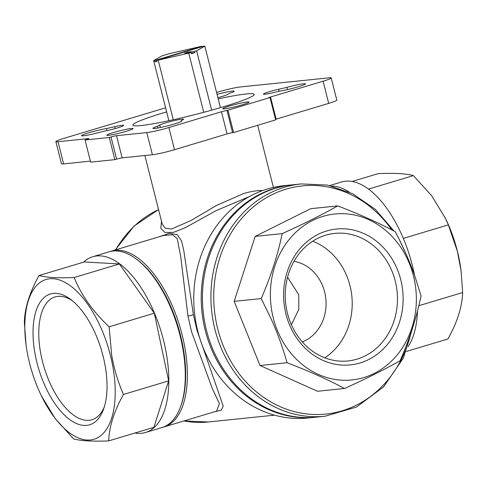 <?xml version="1.0" encoding="UTF-8"?>
<svg xmlns="http://www.w3.org/2000/svg" width="487" height="487" viewBox="0 0 487 487"><rect width="100%" height="100%" fill="white"/><g stroke="black" fill="none" stroke-linecap="round" stroke-linejoin="round"><path stroke-width="0.73" d="M157.709 237.224L169.549 233.273L177.396 234.764L181.535 240.919L183.776 250.531L193.382 314.632L197.028 330.375L223.21 406.097L221.238 410.151L213.775 411.984M110.214 251.523A91.751 44.013 73.3 0 1 111.255 251.176A91.751 44.013 73.3 0 1 182.047 334.478A91.751 44.013 73.3 0 1 164.058 426.922L216.557 411.15L219.448 403.705L212.308 388.577L191.507 331.635L187.958 315.99L180.628 255.961L177.256 238.654L172.471 234.71L163.705 235.422M144.876 155.523L162.268 224.239L165.288 228.239L171.515 229.03L191.184 220.428L216.472 205.459L243.701 193.516C249.934 191.671 255.438 190.685 260.216 190.551L262.737 190.545M249.466 196.559L215.851 210.755L185.431 227.63L173.518 232.36L164.959 232.518L160.789 228.269L161.514 221.268M400.758 279.721A68.296 59.67 -95.9 0 1 360.07 362.955A68.296 59.67 -95.9 0 1 285.985 314.206A68.296 59.67 -95.9 0 1 326.674 230.972A68.296 59.67 -95.9 0 1 400.758 279.721M287.47 313.36A64.12 56.029 84.1 0 0 347.925 360.952A64.12 56.029 84.1 0 0 395.237 280.981A64.12 56.029 84.1 0 0 334.782 233.383A64.12 56.029 84.1 0 0 287.47 313.36M103.055 355.973A68.296 32.757 73.3 0 1 103.621 408.989A68.296 32.757 73.3 0 1 70.67 420.269A68.296 32.757 73.3 0 1 36.982 362.778A68.296 32.757 73.3 0 1 70.712 299.456A68.296 32.757 73.3 0 1 103.055 355.973M72.472 300.844A64.12 30.76 -106.7 0 0 55.074 296.912A64.12 30.76 -106.7 0 0 42.503 361.518A64.12 30.76 -106.7 0 0 91.976 419.733A64.12 30.76 -106.7 0 0 104.321 406.858M324.732 357.793A64.12 56.029 84.1 0 0 349.983 285.644A64.12 56.029 84.1 0 0 312.721 241.211M302.311 341.929A41.705 36.44 84.1 0 0 324.628 291.975A41.705 36.44 84.1 0 0 294.008 261.312M287.555 277.267L298.726 294.641L298.86 309.275L291.409 324.786M145.485 432.505L161.958 427.556A91.751 44.013 -106.7 0 0 180.701 406.341L181.14 405.117A90.503 43.41 -106.7 0 0 180.391 334.855A90.503 43.41 -106.7 0 0 137.529 259.961L136.488 259.181A91.751 44.013 -106.7 0 0 109.155 251.809L92.682 256.759A91.751 44.013 73.3 0 1 163.474 340.06A91.751 44.013 73.3 0 1 145.485 432.505A91.751 44.013 73.3 0 1 134.893 433.028M180.701 406.341A91.751 44.013 -106.7 0 0 179.94 335.111A91.751 44.013 -106.7 0 0 136.488 259.181M331.903 186.046A91.751 44.013 73.3 0 1 349.106 192.024M29.664 363.527A83.411 40.007 -106.7 0 0 41.462 395.974A83.411 40.007 -106.7 0 0 98.362 437.344A83.411 40.007 -106.7 0 0 110.372 355.218A83.411 40.007 -106.7 0 0 54.514 278.844A83.411 40.007 -106.7 0 0 26.018 344.577A83.411 40.007 -106.7 0 0 29.664 363.527M41.462 395.974L55.366 418.814L73.616 438.89C80.787 440.893 92.493 441.563 108.735 440.887C109.143 426.837 114.049 411.357 123.448 394.452C117.97 381.881 114.031 368.714 111.651 354.956L109.137 326.783L154.324 313.208L168.636 380.877L153.922 427.312L108.735 440.887M406.268 351.492L447.937 338.97C457.281 322.236 462.187 306.761 462.65 292.535L460.982 269.926A83.411 40.007 -106.7 0 0 457.336 250.969A83.411 40.007 -106.7 0 0 445.538 218.529L431.634 195.683L413.384 175.606C406.213 173.603 394.507 172.94 378.265 173.615L352.107 181.474M461.073 270.595L457.33 251.097L448.338 224.866L444.887 217.178M164.058 426.922A91.751 44.013 73.3 0 1 162.999 427.209M273.28 318.023A83.411 72.88 -95.9 0 1 322.978 216.362A83.411 72.88 -95.9 0 1 413.463 275.904A83.411 72.88 -95.9 0 1 363.765 377.565A83.411 72.88 -95.9 0 1 273.28 318.023M395.237 231.666C402.834 245.984 409.293 260.575 414.607 275.447L421.066 295.81C416.683 317.074 409.683 338.727 400.077 360.764C384.243 369.688 365.737 378.923 344.559 388.48C328.061 379.677 308.886 371.088 287.038 362.724C282.959 348.041 277.614 333.333 271.003 318.595L261.209 298.58C270.735 276.78 277.736 255.127 282.198 233.62C303.176 224.166 321.682 214.931 337.716 205.904C359.357 214.177 378.533 222.766 395.237 231.666M292.669 184.792A116.777 102.033 84.1 0 0 206.5 330.436A116.777 102.033 84.1 0 0 316.599 417.116L325.072 416.239A116.777 102.033 -95.9 0 1 214.974 329.565A116.777 102.033 -95.9 0 1 301.143 183.922L292.669 184.792M315.996 417.176A116.777 102.033 -95.9 0 1 315.387 417.237A116.777 102.033 -95.9 0 1 205.295 330.563A116.777 102.033 -95.9 0 1 291.457 184.914A116.777 102.033 -95.9 0 1 292.06 184.859M201.928 46.74L201.837 46.368A28.149 2.258 -14.2 0 0 200.315 46.582L169.756 53.558A28.149 2.258 -14.2 0 0 165.635 54.757A28.149 2.258 -14.2 0 0 161.891 55.92L153.661 60.595L168.873 120.703M166.645 111.894A62.561 5.022 -14.2 0 0 163.267 112.893A62.561 5.022 -14.2 0 0 132.884 125.122A62.561 5.022 -14.2 0 0 223.795 106.659A62.561 5.022 -14.2 0 0 254.177 94.429A62.561 5.022 -14.2 0 0 218.188 98.849M181.115 121.549L180.951 120.91L183.167 119.65A12.51 1.004 -14.2 0 0 183.581 119.254A12.51 1.004 -14.2 0 0 172.915 120.928A12.51 1.004 -14.2 0 0 159.736 125.001L157.526 126.255A14.805 1.187 -14.2 0 0 152.888 128.349A14.805 1.187 -14.2 0 0 174.407 123.978A14.805 1.187 -14.2 0 0 181.596 121.086A14.805 1.187 -14.2 0 0 180.951 120.91M287.458 89.602L286.898 87.386L278.686 89.261A12.51 1.004 -14.2 0 0 263.406 94.125A12.51 1.004 -14.2 0 0 272.379 92.847L280.585 90.972A14.805 1.187 -14.2 0 0 298.318 86.753A14.805 1.187 -14.2 0 0 305.507 83.855A14.805 1.187 -14.2 0 0 286.898 87.386M113.374 132.567A13.557 1.09 -14.2 0 0 106.793 135.216A13.557 1.09 -14.2 0 0 126.492 131.216A13.557 1.09 -14.2 0 0 133.073 128.562A13.557 1.09 -14.2 0 0 113.374 132.567M229.347 106.087A13.557 1.09 -14.2 0 0 222.76 108.735A13.557 1.09 -14.2 0 0 242.459 104.735A13.557 1.09 -14.2 0 0 249.04 102.087A13.557 1.09 -14.2 0 0 229.347 106.087M117.58 127.874A12.51 1.004 -14.2 0 0 123.661 125.427A12.51 1.004 -14.2 0 0 114.682 126.705L106.476 128.58A14.805 1.187 -14.2 0 0 90.558 132.269A14.805 1.187 -14.2 0 0 81.554 135.696A14.805 1.187 -14.2 0 0 100.17 132.166L108.376 130.291A12.51 1.004 -14.2 0 0 117.58 127.874M217.89 97.668A12.51 1.004 -14.2 0 0 221.664 96.603A12.51 1.004 -14.2 0 0 227.326 94.551L229.535 93.297A14.805 1.187 -14.2 0 0 234.174 91.203A14.805 1.187 -14.2 0 0 217.05 94.332M315.387 417.237L307.924 418.004A116.777 102.033 -95.9 0 1 197.825 331.33A116.777 102.033 -95.9 0 1 283.994 185.687L291.457 184.914M414.54 275.258A91.751 44.013 -106.7 0 0 412.306 265.299A91.751 44.013 -106.7 0 0 341.515 181.998L329.717 185.541M83.557 262.158A91.751 44.013 73.3 0 1 92.682 256.759M408.088 346.744A91.751 44.013 -106.7 0 0 417.554 310.779M156.887 61.179L154.957 61.758A28.149 2.258 165.8 0 0 156.978 61.551L156.674 60.339A28.149 2.258 -14.2 0 0 158.19 60.132L188.749 53.156A28.149 2.258 -14.2 0 0 191.087 52.48L191.391 53.692A28.149 2.258 165.8 0 0 194.897 52.639L191.221 53.016M194.897 52.639L194.587 51.427L188.067 52.103L184.567 53.156L191.087 52.48M194.587 51.427A28.149 2.258 -14.2 0 0 196.614 50.788L204.844 46.113A28.149 2.258 -14.2 0 0 203.858 46.162L156.674 60.339M165.61 107.81L63.967 138.345A16.68 1.339 -14.2 0 0 55.871 141.607A16.68 1.339 -14.2 0 0 58.02 141.729L88.287 138.606A4.17 0.335 165.8 0 1 88.823 138.637A4.17 0.335 165.8 0 1 86.802 139.452L85.048 139.982L109.258 137.486L111.012 136.963A4.17 0.335 165.8 0 1 116.533 135.696L146.8 132.58A16.68 1.339 -14.2 0 0 168.886 127.539L221.457 111.742A4.17 0.335 165.8 0 1 226.979 110.482L269.037 97.844A4.17 0.335 165.8 0 1 268.495 97.814A4.17 0.335 165.8 0 1 270.522 97.004L323.094 81.207A16.68 1.339 -14.2 0 0 331.197 77.944A16.68 1.339 -14.2 0 0 329.042 77.829L240.268 86.972A16.68 1.339 -14.2 0 0 218.176 92.013L216.581 92.493M58.02 141.729L63.633 163.894L90.399 161.136M168.886 127.539L174.492 149.704L227.064 133.907L221.457 111.742M331.197 77.944L336.803 100.109A16.68 1.339 165.8 0 1 328.701 103.372L323.094 81.207M270.522 97.004L276.129 119.169L328.701 103.372M276.129 119.169A4.17 0.335 -14.2 0 0 275.514 119.358M226.979 110.482L232.585 132.647L233.596 132.543L275.654 119.905L270.042 97.741M232.585 132.647A4.17 0.335 -14.2 0 0 227.064 133.907M174.492 149.704A16.68 1.339 165.8 0 1 152.407 154.744L146.8 132.58M116.533 135.696L122.14 157.867L152.407 154.744M122.14 157.867A4.17 0.335 -14.2 0 0 116.618 159.127L111.012 136.963M85.048 139.982L90.655 162.147L114.865 159.651L116.618 159.127M63.633 163.894A16.68 1.339 165.8 0 1 61.478 163.772L55.871 141.607M157.526 126.255L157.965 127.984M106.476 128.58L106.988 130.607M233.596 132.543L227.989 110.379M114.865 159.651L109.258 137.486M173.275 119.747L158.19 60.132M188.749 53.156L203.724 112.32M211.644 110.165L196.614 50.788M204.844 46.113L220.422 107.664M153.661 60.595A28.149 2.258 -14.2 0 0 154.653 60.546L154.957 61.758M201.837 46.368L154.653 60.546M188.238 52.779L188.067 52.103M337.716 205.904L310.7 208.686L255.182 236.402L234.186 301.362L260.015 365.506L317.536 391.262L344.559 388.48M282.198 233.62L255.182 236.402M261.209 298.58L234.186 301.362M287.038 362.724L260.015 365.506M413.384 175.606L368.489 189.096M448.338 224.866L403.315 238.399M462.65 292.535L418.832 305.702M109.137 326.783C93.084 311.796 81.432 295.378 74.182 277.523C58.075 278.205 46.368 277.541 39.063 275.526L84.245 261.951L119.37 263.948L154.324 313.208M39.063 275.526C29.719 292.261 24.813 307.741 24.35 321.962L26.018 344.577M123.448 394.452L168.636 380.877M74.182 277.523L119.37 263.948M391.749 229.834A114.689 100.212 84.1 0 0 267.333 197.198A114.689 100.212 84.1 0 0 217.738 328.932A114.689 100.212 84.1 0 0 315.521 414.516A114.689 100.212 84.1 0 0 411.241 331.939M193.382 314.632A4.17 0.584 -11.7 0 1 187.958 315.99M260.405 191.421A4.17 3.196 87 0 1 260.216 190.551M158.567 209.611A110.519 96.566 84.1 0 0 115.711 249.843M115.157 128.574L114.682 126.705M88.366 138.923L88.287 138.606M183.976 420.938A110.519 96.566 84.1 0 0 208.418 421.967L274.51 415.161M279.203 91.288L278.686 89.261M160.375 127.521L159.736 125.001M406.426 254.811L399.748 240.505M394.001 231.008L375.404 209.428L352.71 193.765L327.404 185.066L301.143 183.922M115.236 249.983L134.126 226.035L158.555 209.556M257.69 125.305L273.408 187.422M111.255 251.176L163.754 235.404M183.891 420.963L208.418 421.967M414.047 323.191L403.4 357.982L383.567 386.903L356.545 407.016L325.072 416.239"/></g></svg>
